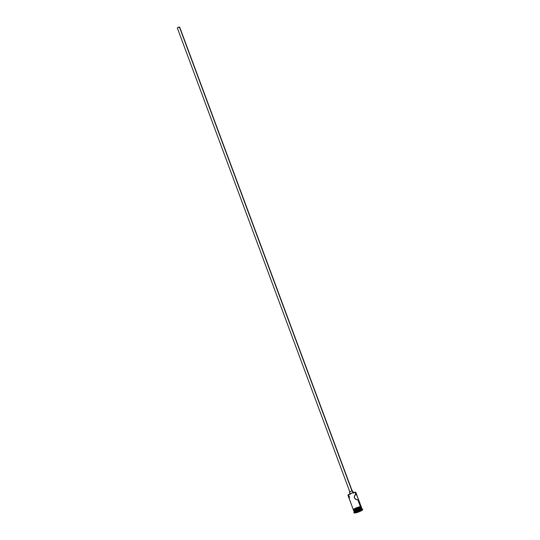 <?xml version="1.0" encoding="UTF-8"?>
<svg xmlns="http://www.w3.org/2000/svg" width="540" height="540" viewBox="0 0 540 540"><rect width="100%" height="100%" fill="white"/><g stroke="black" fill="none" stroke-linecap="round" stroke-linejoin="round"><path stroke-width="0.81" d="M349.582 497.603L348.793 495.49A4.212 0.729 -20.4 0 1 347.996 495.214A4.212 0.729 -20.4 0 1 350.865 493.52A4.212 0.729 -20.4 0 1 355.057 492.291L354.875 492.203A4.043 0.702 159.6 0 0 350.851 493.385A4.043 0.702 159.6 0 0 348.098 495.005A4.043 0.702 159.6 0 0 348.07 495.099M351.905 490.826L179.415 27.007L177.289 27.925L178.625 27.196L179.415 27.007L351.905 490.826M352.951 492.629L352.256 490.765L349.434 491.927L352.256 490.765L352.951 492.629M357.082 495.673L355.874 492.426A4.212 0.729 159.6 0 0 355.057 492.291L355.867 494.464L355.138 494.843L355.867 494.464L356.738 494.971L358.412 499.466L357.892 499.905L356.508 499.662L354.294 497.819L354.841 495.167L355.867 494.464L356.738 494.971L358.378 499.19L357.892 499.905L360.396 506.648L357.892 499.905L355.718 499.304L354.294 497.819L354.436 495.855L355.867 494.464L355.057 492.291A4.212 0.729 159.6 0 0 350.534 493.661A4.212 0.729 159.6 0 0 347.983 495.356L349.191 498.609M361.415 508.052L360.652 507.931A3.956 0.689 159.6 0 0 356.711 509.085A3.956 0.689 159.6 0 0 354.017 510.678L353.862 510.989A4.212 0.729 -20.4 0 1 356.731 509.294A4.212 0.729 -20.4 0 1 360.929 508.066A4.212 0.729 159.6 0 0 356.4 509.436A4.212 0.729 159.6 0 0 353.849 511.13L354.139 511.913A4.212 0.729 -20.4 0 1 356.69 510.212A4.212 0.729 -20.4 0 1 361.213 508.842A4.212 0.729 159.6 0 0 357.021 510.077A4.212 0.729 159.6 0 0 354.152 511.765L353.902 512.285A4.631 0.803 -20.4 0 1 357.062 510.428A4.631 0.803 -20.4 0 1 361.672 509.072L360.929 508.066L361.213 508.842A4.212 0.729 -20.4 0 1 362.03 508.977L361.739 508.201A4.212 0.729 159.6 0 0 360.929 508.066A4.212 0.729 -20.4 0 1 361.631 508.1L361.314 507.964A3.956 0.689 159.6 0 0 360.652 507.931L356.738 509.072L353.997 510.813M354.659 511.265A4.212 0.729 -20.4 0 1 353.862 510.989M349.312 497.745L349.117 498.38L350.75 502.605M349.117 498.38L350.541 502.214M353.862 510.995A4.212 0.729 -20.4 0 1 353.761 510.901A4.212 0.729 -20.4 0 1 356.312 509.207A4.212 0.729 -20.4 0 1 360.842 507.836L360.551 507.053A4.212 0.729 159.6 0 0 356.022 508.43A4.212 0.729 159.6 0 0 353.471 510.125L353.599 510.233M362.711 509.605L362.57 509.22A4.631 0.803 159.6 0 0 361.672 509.072L361.82 509.463A4.631 0.803 -20.4 0 1 362.711 509.605A4.631 0.803 -20.4 0 1 359.903 511.468A4.631 0.803 -20.4 0 1 354.929 512.98L361.645 510.611L362.711 509.605L361.672 509.072A4.631 0.803 159.6 0 0 356.697 510.584A4.631 0.803 159.6 0 0 353.889 512.447L354.031 512.831A4.631 0.803 -20.4 0 1 356.839 510.968A4.631 0.803 -20.4 0 1 361.82 509.463L355.718 511.495L354.058 512.656L354.929 512.98A4.631 0.803 -20.4 0 1 354.031 512.831M353.511 510.219A4.253 0.736 -20.4 0 1 355.752 508.538A4.253 0.736 -20.4 0 1 360.585 507.04L360.437 506.648A4.253 0.736 159.6 0 0 355.59 508.16A4.253 0.736 159.6 0 0 353.376 509.834M359.903 506.729L361.375 507.337M348.084 495.146L351.614 493.081L355.658 492.325M359.984 511.056L355.745 512.231L359.383 510.374L360.997 510.206L359.984 511.056L360.997 510.206L359.383 510.374L355.745 512.231L359.984 511.056L359.613 510.354L359.815 510.908L357.372 511.853L357.149 511.238L357.372 511.853L356.036 511.988L357.365 512.062L359.984 511.056M353.889 511.009L354.281 510.273L357.44 508.754L360.308 507.911L361.625 508.127M361.341 507.35L361.361 507.188A4.212 0.729 159.6 0 0 360.551 507.053L360.842 507.836A4.212 0.729 -20.4 0 1 361.651 507.964A4.212 0.729 -20.4 0 1 361.638 508.106M353.565 510.246L355.644 508.586L360.585 507.04M361.651 507.964L360.963 507.04L357.156 507.978L353.673 509.753L353.761 510.901M359.262 506.871L356.231 507.884M355.502 508.201L354.267 508.829M353.815 509.119L353.417 509.855M356.954 495.356L357.136 495.815M361.672 509.072A4.631 0.803 -20.4 0 1 362.448 509.112L361.921 508.876A4.212 0.729 159.6 0 0 361.213 508.842L361.672 509.072M355.165 494.815L355.516 494.573M352.58 490.82L353.45 493.148M349.475 492.035L350.291 494.323M179.658 27.047L352.188 490.961M177.329 27.959L349.819 491.846M355.057 492.291A4.212 0.729 -20.4 0 1 355.765 492.325L355.556 492.23A4.043 0.702 159.6 0 0 354.875 492.203L355.057 492.291M360.605 510.246L359.815 510.908L360.605 510.246M353.329 509.733L350.413 501.896M353.531 510.28L353.349 509.483L356.879 507.62L360.49 506.635L361.496 506.844L361.422 507.344M361.22 506.797L358.304 498.96"/></g></svg>
